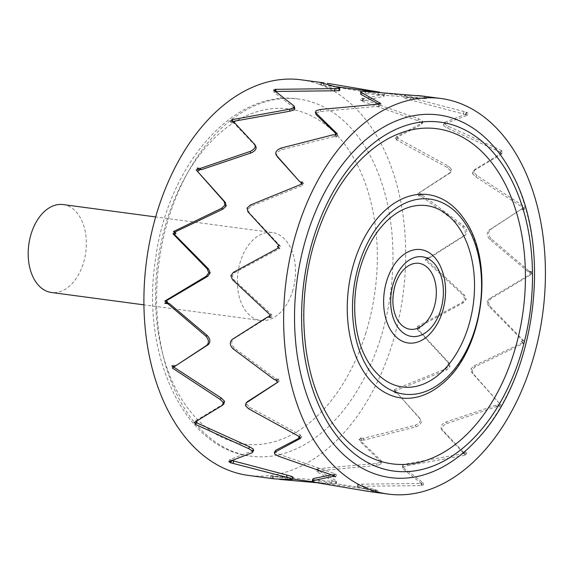<?xml version="1.0" encoding="UTF-8"?>
<svg xmlns="http://www.w3.org/2000/svg" width="574" height="574" viewBox="0 0 574 574"><rect width="100%" height="100%" fill="white"/><g stroke="black" fill="none" stroke-linecap="round" stroke-linejoin="round"><path stroke-width="0.43" stroke-dasharray="2.87 2.15" d="M63.147 204.574A44.341 28.743 -82.4 0 1 83.266 263.617A44.341 28.743 -82.4 0 1 51.395 292.482M292.424 291.585A44.341 28.743 97.6 0 0 272.313 232.542A44.341 28.743 97.6 0 0 237.945 272.686A44.341 28.743 97.6 0 0 260.56 320.45A44.341 28.743 97.6 0 0 292.424 291.585M380.39 338.911A180.15 116.78 97.6 0 0 298.674 99.058A180.15 116.78 97.6 0 0 159.048 262.139A180.15 116.78 97.6 0 0 250.931 456.172A180.15 116.78 97.6 0 0 380.39 338.911M430.593 333.221A47.118 30.544 97.6 0 0 439.727 264.879M396.734 318.462A33.256 21.561 -82.4 0 1 395.034 284.977A33.256 21.561 -82.4 0 1 403.185 270.225M441.069 384.702A102.545 66.476 97.6 0 0 463.361 217.962M365.595 357.265A91.46 59.287 -82.4 0 1 360.917 265.174A91.46 59.287 -82.4 0 1 383.332 224.606M324.088 408.997A169.057 109.598 -82.4 0 1 315.435 238.77A169.057 109.598 -82.4 0 1 356.87 163.791M476.908 439.655A182.919 118.581 97.6 0 0 512.381 174.353M424.48 96.324L424.208 98.52L426.396 98.8L423.454 98.405L423.734 96.21M426.396 98.8L426.676 96.604M323.994 82.871L323.714 85.074L320.773 84.679L321.053 82.484M378.531 103.571L378.768 105.695L380.964 105.587L380.734 103.463M233.36 121.458L234.092 123.231L255.753 146.183L254.856 144.612M277.077 156.48C275.9 153.796 277.507 151.529 281.891 149.678L333.831 136.562L333.099 134.797M335.532 135.12L335.933 136.103L338.036 135.643L337.325 133.864M362.711 100.845L360.608 100.206L361.34 98.183L363.45 98.828L362.711 100.845L361.871 101.096L362.61 99.08L418.654 118.768L422.507 121.042L422.321 122.836L396.44 136.634L398.385 137.602L397.258 139.195L395.321 138.226L396.44 136.634M464.022 111.908L463.29 113.932L466.231 114.326L466.963 112.303L410.64 97.724C405.94 96.518 403.974 95.75 404.742 95.428L417.19 95.492M443.695 125.828L447.498 128.138L500.944 152.354L502.063 150.754L448.466 126.33L444.642 123.998L443.695 125.828L443.874 124.113L443.422 124.508L444.8 122.262L468.233 113.207L466.131 112.554L466.963 112.303M472.524 173.628L475.681 176.842L523.388 207.888L524.758 206.913L476.958 175.579L473.794 172.336L472.524 173.628L472.99 171.282L474.605 169.66L503.003 152.304L501.066 151.328L502.063 150.754M422.564 195.203L464.079 226.163C467.214 229.564 467.559 232.628 465.105 235.34L429.582 257.92L428.125 258.171L463.663 235.9C466.124 233.223 465.779 230.196 462.644 226.823L421.187 196.157L422.564 195.203L419.623 194.808L420.85 193.998L419.479 194.959L417.764 193.768L419.135 192.792L420.85 193.998M520.927 209.488L488.79 230.317C486.422 232.958 486.759 235.979 489.801 239.394L527.865 271.509L529.314 271.251L491.244 238.834C488.194 235.383 487.857 232.327 490.218 229.657L522.304 208.534L520.927 209.488L523.868 209.883L525.246 208.929L523.531 207.723L524.758 206.913M269.83 316.884L271.882 317.157L270.411 315.865L271.889 314.961L233.898 279.775L232.305 275.893L234.766 272.557L279.918 248.377L278.706 247.107L280.435 246.232L249.116 212.595L248.312 209.015L251.548 205.994L302.914 185.28L301.809 184.053M302.914 185.28L301.924 184.168L303.868 183.45L302.778 182.202M301.924 184.168L300.819 182.927M248.312 209.015L247.057 208.111M232.305 275.893L230.877 275.75M271.882 317.157L270.426 317.415M268.955 316.102L270.411 315.865M279.918 248.377L278.555 247.86M277.342 246.576L278.706 247.107M338.036 135.643L336.464 134.051M316.174 114.671L315.922 110.796M380.964 105.587L378.582 104.038M360.859 94.366L361.261 91.496M320.773 84.679L321.526 84.794L321.799 82.591M276.029 91.431L275.341 91.467L275.111 89.343M275.341 91.467L276.051 91.646M232.972 121.408L232.42 121.523L231.702 119.744M232.42 121.523L233.252 122.377L232.857 121.394M199.243 170.442L197.155 168.082M280.435 246.232L279.072 245.686M277.866 382.097L279.294 381.172L277.586 379.981L278.821 379.177L275.879 378.783L234.414 348.117C231.279 344.744 230.942 341.717 233.403 339.04L268.941 316.762M271.889 314.961L270.433 315.191M279.294 381.172L277.924 382.148M275.879 378.783L274.501 379.737M181.571 361.921L176.139 365.451L173.197 365.057L174.905 366.248L172.3 368.02M299.707 437.847L301.737 436.706L299.807 435.745L300.812 435.171L249.855 407.44L246.669 404.268L247.523 401.592M246.669 404.268L245.399 405.567M197.126 422.019L194.995 424.186M331.449 474.92L333.508 474.339L336.45 474.734L334.355 474.095L335.194 473.844L279.33 454.321L275.498 452.068L275.707 450.296M275.498 452.068L274.551 453.898M253.636 450.432L229.571 459.724L231.674 460.362L230.834 460.613L230.102 462.637M231.674 460.362L231.48 460.886M230.834 460.613L231.889 460.75M333.508 474.339L333.114 475.444M336.45 474.734L335.725 476.757M333.616 476.111L334.355 474.095M301.737 436.706L300.618 438.306M299.248 436.534L299.807 435.745M303.868 183.45L300.927 183.056M174.761 366.399L176.139 365.451M196.114 422.586L196.566 422.808M278.821 379.177L277.443 380.131M173.197 365.057L171.82 366.011M224.075 403.658L195.189 421.051L194.062 422.636M300.812 435.171L299.685 436.757M335.194 473.844L334.448 475.853M527.865 271.509L530.807 271.904L529.328 272.808L530.792 274.099L489.306 298.659L486.888 302.003L488.431 305.877L522.763 340.683L521.041 341.559L522.254 342.829L474.088 365.839L470.881 368.888L471.649 372.44L499.767 403.78L497.823 404.498L498.813 405.61L495.871 405.215L446.127 421.955C441.801 423.906 440.193 426.173 441.313 428.756L462.974 451.709L465.916 452.104L463.814 452.563L464.646 453.417L407.031 463.763L402.79 465.119L402.539 466.956L423.167 482.863L420.972 482.978L421.725 483.473L357.954 484.205L357.573 484.815L377.721 490.418L375.539 490.146L376.293 490.261L376.006 492.456L375.26 492.349L377.462 492.621L357.53 487.017L357.265 484.571M377.721 490.418L377.462 492.621M375.26 492.349L375.539 490.146M376.293 490.261L318.936 480.854C314.229 479.799 312.285 479.039 313.11 478.587M369.706 491.624L376.006 492.456M373.351 489.866L373.064 492.061M293.156 477.245L270.67 476.14L272.858 476.42L272.105 476.298L271.839 478.501L272.578 478.616L270.383 478.336L274.472 478.888M272.858 476.42L272.578 478.616M357.939 486.4L357.954 484.205L357.53 487.017L357.939 486.4L362.352 486.257L421.955 485.597L421.208 485.095L423.411 484.98L402.998 468.951L402.209 466.44L402.998 468.951L403.271 467.1L407.54 465.722L465.356 455.196L464.531 454.343L466.64 453.876L463.699 453.482L442.21 430.328L441.062 428.419L442.21 430.328C441.105 427.716 442.733 425.42 447.074 423.447L496.969 406.464L499.911 406.858L497.823 404.498L498.921 405.739L500.872 405.007L472.89 373.38L472.137 369.785L475.351 366.7L523.61 343.374L522.405 342.09L524.134 341.2L489.859 306.064L488.316 302.146L490.741 298.767L532.249 273.87L530.785 272.564L532.256 271.646L529.314 271.251M316.102 469.353L318.29 469.245L317.544 468.743L317.788 470.859L318.527 471.369L316.331 471.476L336.515 483.043L336.515 480.854L316.102 469.353L316.331 471.476M318.29 469.245L318.527 471.369M402.79 465.119L403.271 467.1M359.023 439.289L361.132 438.837L360.293 437.984L361.85 440.617L359.733 441.076L381.724 462.737L381.222 460.786L359.023 439.289L359.733 441.076M361.132 438.837L361.85 440.617M363.959 440.143L363.234 438.378L415.167 425.262C419.558 423.411 421.158 421.144 419.981 418.46L396.132 391.884L393.19 391.49L394.288 392.738L397.23 393.133L420.936 419.953C422.091 422.665 420.469 424.954 416.064 426.834L363.959 440.143L361.017 439.756M360.293 437.984L363.234 438.378M462.974 451.709L463.699 453.482M465.916 452.104L466.64 453.876M464.531 454.343L463.814 452.563M423.167 482.863L423.411 484.98M421.208 485.095L420.972 482.978M195.189 421.051L196.043 421.481M229.571 459.724L228.825 461.733M273.324 478.73L273.611 476.528M272.105 476.298L331.435 481.321L335.826 481.249L336.206 480.567L335.804 483.444L317.243 482.748M279.875 479.448L271.839 478.501M335.804 483.444L335.826 481.249M317.544 468.743L376.393 463.455L380.655 462.163L380.892 460.269L381.401 462.228L381.143 464.144L376.86 465.457L317.788 470.859M381.143 464.144L380.655 462.163M270.67 476.14L270.383 478.336M421.725 483.473L421.955 485.597M464.646 453.417L465.356 455.196M499.767 403.78L500.872 405.007M495.871 405.215L496.969 406.464M393.19 391.49L395.142 390.772L394.84 390.435L395.443 391.109L394.144 389.66L396.239 392.006L394.288 392.738M395.142 390.772L396.239 392.006M470.881 368.888L472.137 369.785M394.144 389.66L445.51 368.946L448.753 365.925L447.95 362.345L416.631 328.708L418.36 327.833L417.147 326.563L419.723 328.364L417.987 329.254L449.212 363.206L450.002 366.829L446.744 369.886L395.249 390.887M418.36 327.833L419.723 328.364M486.888 302.003L488.316 302.146M417.147 326.563L462.292 302.383L464.753 299.04L463.161 295.165L425.169 259.979L426.647 259.075L425.183 257.783L428.125 258.171M425.183 257.783L426.64 257.525L428.104 258.838L426.626 259.749L464.596 295.273L466.188 299.19L463.72 302.57L418.511 327.08M429.582 257.92L426.64 257.525M530.807 271.904L532.256 271.646M426.647 259.075L428.104 258.838M530.785 272.564L529.328 272.808M522.763 340.683L524.134 341.2M522.405 342.09L521.041 341.559M397.23 393.133L396.132 391.884M450.002 366.829L448.753 365.925M466.188 299.19L464.753 299.04M522.254 342.829L523.61 343.374M530.792 274.099L532.249 273.87M425.169 259.979L426.626 259.749M360.608 100.206L363.55 100.601L364.282 98.577L361.34 98.183M466.231 114.326L465.392 114.578L466.131 112.554M500.944 152.354L499.94 152.921L501.066 151.328M523.388 207.888L522.161 208.685L523.531 207.723M416.631 328.708L417.987 329.254M417.764 193.768L449.535 173.348L450.396 170.672L451.666 169.373L450.82 172.085L419.135 192.792M451.128 171.834L449.535 173.348L451.128 171.834M395.321 138.226L421.359 124.644L422.765 122.434L421.359 124.644L422.507 121.042M321.526 84.794L319.338 84.522L319.603 82.319M363.55 100.601L383.956 96.353C384.781 95.894 382.836 95.141 378.123 94.086L323.714 85.074M361.24 93.691L365.631 93.619L424.961 98.642L425.226 96.439M424.961 98.642L424.208 98.52M319.338 84.522L339.801 90.369M316.403 112.777L320.665 111.478L379.522 106.197L379.278 104.081M379.522 106.197L378.768 105.695M276.087 91.962L273.898 92.077L294.857 108.5M333.831 136.562L336.773 136.956L336.041 135.184M336.773 136.956L335.933 136.103M363.45 98.828L362.61 99.08M465.392 114.578L467.494 115.216L468.233 113.207M423.454 98.405L404.268 97.58C403.472 97.896 405.416 98.656 410.094 99.847L463.29 113.932M444.642 123.998L444.8 122.262L443.874 124.113L467.494 115.216M398.385 137.602L397.38 138.183L448.459 166.166L451.666 169.373M450.396 170.672L447.203 167.493L396.247 139.762L397.38 138.183M396.247 139.762L397.258 139.195M473.794 172.336L474.605 169.66L473.349 170.987L501.87 153.889L503.003 152.304M522.304 208.534L525.246 208.929M404.397 95.542L403.909 97.695L404.397 95.542M421.187 196.157L418.245 195.763L419.623 194.808M418.245 195.763L419.479 194.959M499.94 152.921L501.87 153.889M522.161 208.685L523.868 209.883M421.567 122.872L417.736 120.619L361.871 101.096M384.501 94.229L383.956 96.353L384.853 94.064L364.282 98.577M233.252 122.377L231.15 122.836L234.092 123.231M231.15 122.836L230.418 121.064M379.823 92.192L384.853 94.064M273.898 92.077L273.654 89.96M301.25 79.822A199.544 129.358 -82.4 0 1 388.555 355.098A199.544 129.358 -82.4 0 1 248.363 475.401M365.523 334.018A169.057 109.598 97.6 0 0 260.051 110.854A169.057 109.598 97.6 0 0 173.735 384.609A169.057 109.598 97.6 0 0 365.523 334.018M281.891 149.678L280.995 148.106M447.498 128.138L448.466 126.33M475.681 176.842L476.958 175.579M462.644 226.823L464.079 226.163M488.79 230.317L490.218 229.657M251.548 205.994L250.314 205.054M234.766 272.557L233.345 272.37M233.403 339.04L231.961 339.6M234.414 348.117L232.987 348.777M233.898 279.775L232.463 279.667M249.116 212.595L247.853 211.734M223.717 403.945L222.461 405.28M253.191 450.827L252.266 452.678M318.936 480.854L318.462 483.007M279.33 454.321L278.404 456.172M249.855 407.44L248.599 408.774M292.797 477.36L292.317 479.512M331.435 481.321L331.392 483.523M376.393 463.455L376.86 465.457M415.167 425.262L416.064 426.834M446.127 421.955L447.074 423.447M471.649 372.44L472.89 373.38M488.431 305.877L489.859 306.064M407.031 463.763L407.54 465.722M362.345 484.061L362.352 486.257M445.51 368.946L446.744 369.886M462.292 302.383L463.72 302.57M447.95 362.345L449.212 363.206M463.161 295.165L464.596 295.273M489.801 239.394L491.244 238.834M463.663 235.9L465.105 235.34M489.306 298.659L490.741 298.767M474.088 365.839L475.351 366.7M378.123 94.086L378.56 92.113M339.485 90.125L339.535 87.922M294.527 107.984L294.067 105.989M410.094 99.847L410.64 97.724M320.665 111.478L320.206 109.483M365.631 93.619L365.674 91.417M447.203 167.493L448.459 166.166M417.736 120.619L418.654 118.768M272.313 232.542L155.669 216.943M260.56 320.45L143.916 304.851M298.674 99.058C232.936 88.669 167.429 166.037 155.532 259.125C140.501 353.562 183.472 448.854 250.931 456.172M515.495 213.019L518.265 211.203M422.299 98.247L374.707 91.883M336.536 86.782L327.065 85.512M370 489.428L314.444 481.995M292.733 479.096L274.767 476.693"/><path stroke-width="0.86" d="M143.916 304.851L51.395 292.482A44.341 28.743 -82.4 0 1 28.779 244.718A44.341 28.743 -82.4 0 1 63.147 204.574L155.669 216.943M386.912 280.263A47.118 30.544 97.6 0 0 393.57 334.219A47.118 30.544 97.6 0 0 430.593 333.221C438.127 324.712 442.87 314.057 444.836 301.25C446.708 287.739 445.008 275.613 439.727 264.879A47.118 30.544 97.6 0 0 386.912 280.263M403.185 270.225A33.256 21.561 -82.4 0 1 432.889 275.305A33.256 21.561 -82.4 0 1 426.733 321.368A33.256 21.561 -82.4 0 1 396.734 318.462C392.164 308.941 391.669 297.691 395.249 284.726C397.23 278.655 399.877 273.82 403.185 270.225M354.423 261.4A102.545 66.476 97.6 0 0 365.538 374.413A102.545 66.476 97.6 0 0 441.069 384.702C483.832 351.819 495.986 260.926 463.361 217.962A102.545 66.476 97.6 0 0 354.423 261.4M359.374 263.15A98.384 63.779 97.6 0 0 420.749 393.018A98.384 63.779 97.6 0 0 470.981 233.711A98.384 63.779 97.6 0 0 359.374 263.15M383.332 224.606A91.46 59.287 -82.4 0 1 465.033 238.576A91.46 59.287 -82.4 0 1 448.1 365.251A91.46 59.287 -82.4 0 1 365.595 357.265C353.067 333.637 351.015 296.062 361.139 264.923C366.406 248.528 373.81 235.089 383.332 224.606M356.87 163.791A169.057 109.598 -82.4 0 1 507.89 189.599A169.057 109.598 -82.4 0 1 476.585 423.77A169.057 109.598 -82.4 0 1 324.088 408.997C300.697 364.734 297.074 295.883 315.65 238.519C325.329 208.326 339.069 183.415 356.87 163.791M307.312 234.056A182.919 118.581 97.6 0 0 333.157 443.544A182.919 118.581 97.6 0 0 476.908 439.655C535.721 378.374 553.027 248.929 512.381 174.353A182.919 118.581 97.6 0 0 307.312 234.056M297.569 228.395A199.544 129.358 -82.4 0 1 440.968 98.506A199.544 129.358 -82.4 0 1 528.274 373.774A199.544 129.358 -82.4 0 1 388.081 494.078A199.544 129.358 -82.4 0 1 297.569 228.395M423.727 96.26L424.48 96.346M321.784 82.706L323.958 83.144M276.087 91.962L275.85 89.845L275.111 89.343L339.126 88.54L339.105 90.735L275.341 91.467M424.48 96.324L365.674 91.417L361.261 91.496L360.852 92.177L380.734 103.463L378.531 103.571L378.596 104.116M232.857 121.394L231.702 119.744L289.518 109.218L293.788 107.84L294.275 109.821L290.028 111.177L232.42 121.523M197.155 168.082L199.243 170.442L197.291 171.16L196.186 169.933L198.138 169.201L197.155 168.082L200.096 168.476L249.991 151.493C254.332 149.52 255.954 147.224 254.856 144.612L233.36 121.458L230.418 121.064L232.535 120.597M378.531 103.571L379.278 104.081L320.206 109.483L315.922 110.796L315.657 112.712L337.325 133.864L335.216 134.323L336.041 135.184L333.099 134.797L280.995 148.106C276.596 149.986 274.968 152.275 276.13 154.987L299.836 181.807L302.778 182.202L300.819 182.927L301.809 184.053L250.314 205.054L247.057 208.111L247.853 211.734L279.072 245.686L277.342 246.576L278.555 247.86L233.345 272.37L230.877 275.75L232.463 279.667L270.433 315.191L268.955 316.102L270.426 317.415L267.484 317.02L231.961 339.6C229.507 342.312 229.844 345.369 232.987 348.777L274.501 379.737L277.443 380.131L276.209 380.942L277.924 382.148L245.93 403.106L247.523 401.592L277.866 382.097M335.216 134.323L335.532 135.12M299.836 181.807L277.077 156.48M199.243 170.442L198.138 169.201M197.291 171.16L225.41 202.493L226.178 206.052L222.977 209.101L174.812 232.104L176.024 233.381L174.295 234.257L172.932 233.74L174.661 232.85L173.448 231.566L221.708 208.24L224.929 205.155L224.176 201.56L196.186 169.933M176.024 233.381L174.661 232.85M174.295 234.257L208.627 269.062L210.177 272.937L207.759 276.281L166.266 300.833L167.73 302.132L164.803 303.294L166.281 302.376L164.817 301.063L206.324 276.173L208.742 272.793L207.2 268.876L172.932 233.74M167.73 302.132L166.281 302.376M167.744 303.682L169.201 303.431L207.257 335.546C210.299 338.961 210.644 341.982 208.276 344.622L178.794 363.737L206.848 345.283C209.209 342.613 208.864 339.557 205.822 336.106L167.744 303.682L164.803 303.294M166.259 303.036L169.201 303.431M269.83 316.884L267.484 317.02M336.464 134.051L316.174 114.671L315.334 112.203L316.174 114.671M378.582 104.038L360.859 94.366L360.551 91.897L360.859 94.366M200.096 168.476L201.187 169.725L250.938 152.985C255.265 151.034 256.865 148.766 255.753 146.183L254.856 144.612M224.929 205.155L226.178 206.052M208.742 272.793L210.177 272.937M201.187 169.725L198.245 169.33M276.209 380.942L277.586 379.981M323.994 82.871L301.25 79.822A199.544 129.358 -82.4 0 0 157.843 209.711A199.544 129.358 -82.4 0 0 248.363 475.401L274.472 478.888L292.317 479.512C293.084 479.182 291.126 478.422 286.426 477.216L230.102 462.637L230.935 462.386L228.825 461.733L252.266 452.678L252.424 450.942L248.599 448.61L194.995 424.186L195.999 423.605L194.062 422.636L222.461 405.28L223.264 402.604L220.1 399.361L172.3 368.02L173.527 367.216L171.82 366.011L174.761 366.399L178.794 363.737M174.905 366.248L173.527 367.216M247.523 401.592L246.246 402.855L245.399 405.567L248.599 408.774L299.685 436.757L298.681 437.338L300.618 438.306L274.293 452.506L275.707 450.296L299.707 437.847M196.043 421.481L197.126 422.019L195.999 423.605M275.707 450.296L274.738 452.104L274.551 453.898L278.404 456.172L334.448 475.853L333.616 476.111L335.725 476.757L332.784 476.363L312.206 480.876L313.11 478.587L331.449 474.92M231.674 460.362L230.935 462.386M233.044 463.031L233.776 461.001L286.971 475.085C291.649 476.284 293.587 477.037 292.797 477.36M231.889 460.75L233.776 461.001M333.114 475.444L332.784 476.363M333.616 476.111L333.781 475.652M298.681 437.338L299.248 436.534M174.812 232.104L173.448 231.566M166.266 300.833L164.817 301.063M173.678 367.051L221.385 398.098L224.534 401.312L223.717 403.945M223.264 402.604L224.534 401.312M196.114 422.586L249.561 446.802L253.364 449.105L253.191 450.827M252.424 450.942L253.364 449.105M222.461 405.28L224.075 403.658M252.266 452.678L253.636 450.432M313.11 478.587L312.565 480.711C311.761 481.177 313.727 481.945 318.462 483.007L369.706 491.624L388.081 494.078M292.317 479.512L293.156 477.245M317.243 482.748L279.875 479.448M339.126 88.54L339.535 87.922L319.603 82.319L321.799 82.591M327.359 83.316L379.823 92.192M339.801 90.369L339.535 87.922M339.485 90.125L339.105 90.735M293.788 107.84L294.067 105.989L273.654 89.96L275.85 89.845M294.857 108.5L294.067 105.989M294.527 107.984L294.275 109.821M417.19 95.492L423.734 96.21M393.477 282.953A40.194 26.052 -82.4 0 1 439.074 270.928A40.194 26.052 -82.4 0 1 418.554 336.005A40.194 26.052 -82.4 0 1 393.477 282.953A40.18 26.045 97.6 0 0 418.554 335.998A40.18 26.045 97.6 0 0 439.067 270.935A40.18 26.045 97.6 0 0 393.484 282.953M313.885 236.746A175.981 114.083 97.6 0 0 423.684 469.051A175.981 114.083 97.6 0 0 513.536 184.082A175.981 114.083 97.6 0 0 313.885 236.746A175.996 114.09 -82.4 0 1 513.543 184.075A175.996 114.09 -82.4 0 1 423.684 469.066A175.996 114.09 -82.4 0 1 313.878 236.746M334.721 90.871L334.714 88.683M290.028 111.177L289.518 109.218M250.938 152.985L249.991 151.493M225.41 202.493L224.176 201.56M208.627 269.062L207.2 268.876M222.977 209.101L221.708 208.24M207.759 276.281L206.324 276.173M207.257 335.546L205.822 336.106M208.276 344.622L206.848 345.283M221.385 398.098L220.1 399.361M249.561 446.802L248.599 448.61M286.971 475.085L286.426 477.216M440.968 98.506L422.586 96.052M374.707 91.883L336.536 86.782M314.444 481.995L292.733 479.096"/></g></svg>
